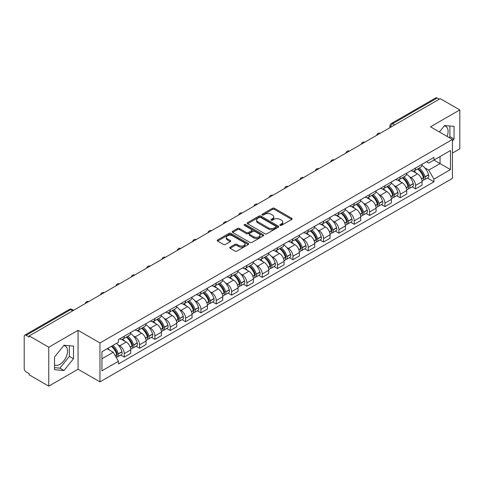 <?xml version="1.0" encoding="UTF-8"?>
<svg xmlns="http://www.w3.org/2000/svg" width="484" height="484" viewBox="0 0 484 484"><rect width="100%" height="100%" fill="white"/><g stroke="black" fill="none" stroke-linecap="round" stroke-linejoin="round"><path stroke-width="0.73" d="M280.163 225.344A0.956 0.551 0 0 0 281.513 225.344L291.761 219.427A1.367 0.786 0 0 0 292.161 218.871A1.367 0.786 0 0 0 291.761 218.314L274.398 208.289A1.367 0.786 0 0 0 272.468 208.289L262.219 214.206A0.956 0.551 0 0 0 261.941 214.593A0.956 0.551 0 0 0 262.219 214.987A0.956 0.551 0 0 0 263.568 214.987L264.893 214.218A4.368 2.523 0 0 1 271.07 214.218L272.516 215.053A4.368 2.523 0 0 1 273.793 216.838A4.368 2.523 0 0 1 272.516 218.623L271.191 219.385A0.956 0.551 0 0 0 270.913 219.778A0.956 0.551 0 0 0 271.191 220.166A0.956 0.551 0 0 0 272.54 220.166L273.865 219.397A4.368 2.523 0 0 1 280.042 219.397L281.488 220.232A4.368 2.523 0 0 1 282.765 222.017A4.368 2.523 0 0 1 281.488 223.802L280.163 224.564A0.956 0.551 0 0 0 279.885 224.957A0.956 0.551 0 0 0 280.163 225.344L280.163 224.564M444.258 125.907A10.842 6.262 -60 0 1 445.861 126.397A10.842 6.262 -60 0 1 447.077 136.385M63.7 345.618A10.842 6.262 -60 0 1 65.298 346.114A10.842 6.262 -60 0 1 66.961 354.802A10.842 6.262 -60 0 1 59.877 364.355A10.842 6.262 -60 0 1 54.523 364.924M230.118 247.167A1.367 0.786 0 0 0 229.718 247.723A1.367 0.786 0 0 0 230.118 248.28L234.988 251.093A1.367 0.786 0 0 0 236.918 251.093L248.304 244.517A1.367 0.786 0 0 0 248.703 243.96A1.367 0.786 0 0 0 248.304 243.404L230.935 233.379A1.367 0.786 0 0 0 229.005 233.379L217.625 239.955A1.367 0.786 0 0 0 217.225 240.512A1.367 0.786 0 0 0 217.625 241.068L223.511 244.462A1.367 0.786 0 0 0 225.435 244.462L230.311 241.649A1.367 0.786 0 0 0 230.711 241.093A1.367 0.786 0 0 0 230.311 240.536L227.389 238.854A3.648 2.105 0 0 1 226.324 237.36A3.648 2.105 0 0 1 228.575 235.418A3.648 2.105 0 0 1 232.55 235.871L243.984 242.472A3.648 2.105 0 0 1 245.055 243.96A3.648 2.105 0 0 1 242.799 245.908A3.648 2.105 0 0 1 238.824 245.455L236.918 244.353A1.367 0.786 0 0 0 234.988 244.353L230.118 247.167L230.118 248.28M99.976 342.962L78.063 330.306L48.769 347.216L29.215 335.926L440.24 98.621L459.8 109.91L430.512 126.82L452.431 139.477L99.976 342.962L99.976 381.888L452.431 178.402L452.431 139.477M264.99 233.772A1.367 0.786 0 0 0 266.92 233.772L278.306 227.196A1.367 0.786 0 0 0 278.705 226.639A1.367 0.786 0 0 0 278.306 226.082L260.943 216.058A1.367 0.786 0 0 0 259.013 216.058L247.626 222.628A1.367 0.786 0 0 0 247.227 223.184A1.367 0.786 0 0 0 247.626 223.741L264.99 233.772M244.68 225.55A0.956 0.551 0 0 1 245.648 225.689L263.284 235.871L251.922 242.43A1.367 0.786 0 0 1 249.992 242.43L232.623 232.405L232.623 231.292A1.367 0.786 0 0 0 232.223 231.848A1.367 0.786 0 0 0 232.623 232.405M232.623 231.292L237.499 228.478A1.367 0.786 0 0 1 239.429 228.478L246.471 232.544A1.367 0.786 0 0 0 248.401 232.544L251.632 230.68A1.367 0.786 0 0 0 252.031 230.124A1.367 0.786 0 0 0 251.632 229.567L244.299 225.332A0.956 0.551 0 0 1 244.021 224.939A0.956 0.551 0 0 1 244.608 224.431A0.956 0.551 0 0 1 245.648 224.552L263.302 234.746A1.367 0.786 0 0 1 263.701 235.303A1.367 0.786 0 0 1 263.302 235.859L263.302 234.746M48.769 347.216L48.769 386.141L29.215 374.852L29.215 373.715L26.166 371.96A2.777 1.603 -120 0 1 24.2 368.554L24.2 336.434A2.777 1.603 -120 0 1 24.775 335.164L69.297 309.457A2.777 1.603 60 0 1 70.688 309.597L26.166 335.297A2.777 1.603 -120 0 0 24.775 335.164M452.431 153.095L459.8 148.836L459.8 109.91M48.769 386.141L78.063 369.231L99.976 381.888M29.215 335.926L29.215 337.058L26.166 335.297M394.732 124.89L392.669 123.698A2.777 1.603 60 0 0 391.284 123.559L435.806 97.859A2.777 1.603 60 0 1 437.197 97.992L392.669 123.698A2.777 1.603 120 0 0 390.703 127.104L390.703 127.219M439.26 99.184L437.197 97.992M415.568 168.015A6.395 3.69 60 0 1 414.25 170.888L420.735 167.143A6.395 3.69 -120 0 0 422.06 164.27M409.416 176.66L411.049 177.61A6.395 3.69 60 0 1 415.575 185.439L422.06 181.694A6.395 3.69 -120 0 0 417.535 173.865L412.894 171.179M422.06 181.694L422.06 185.154L415.575 188.899L412.053 186.866M414.25 170.888A6.395 3.69 60 0 1 411.097 170.598M415.575 185.439L415.575 188.899M400.238 176.872A6.395 3.69 60 0 1 398.913 179.739L405.404 175.994A6.395 3.69 -120 0 0 406.723 173.127M396.723 195.724L400.238 197.75L406.723 194.005L406.723 190.545A6.395 3.69 -120 0 0 402.204 182.716L397.564 180.036M398.913 179.739A6.395 3.69 60 0 1 395.767 179.449M394.085 185.517L395.718 186.461A6.395 3.69 60 0 1 400.238 194.29L400.238 197.75M384.907 185.723A6.395 3.69 60 0 1 383.582 188.591L390.068 184.846A6.395 3.69 -120 0 0 391.393 181.978M381.386 204.575L384.907 206.601L391.393 202.857L391.393 199.396A6.395 3.69 -120 0 0 386.873 191.567L382.227 188.887M383.582 188.591A6.395 3.69 60 0 1 380.436 188.3M378.748 194.368L380.388 195.312A6.395 3.69 60 0 1 384.907 203.141L384.907 206.601M369.576 194.574A6.395 3.69 60 0 1 368.251 197.442L374.737 193.697A6.395 3.69 -120 0 0 376.062 190.829M366.055 213.426L369.576 215.459L376.062 211.714L376.062 208.247A6.395 3.69 -120 0 0 371.543 200.418L366.896 197.738M368.251 197.442A6.395 3.69 60 0 1 365.099 197.157M363.417 203.219L365.051 204.163A6.395 3.69 60 0 1 369.576 211.992L369.576 215.459M354.24 203.425A6.395 3.69 60 0 1 352.915 206.299L359.406 202.548A6.395 3.69 -120 0 0 360.731 199.68M350.725 222.277L354.24 224.31L360.731 220.565L360.731 217.104A6.395 3.69 -120 0 0 356.206 209.269L351.565 206.589M352.915 206.299A6.395 3.69 60 0 1 349.769 206.009M348.087 212.071L349.72 213.014A6.395 3.69 60 0 1 354.24 220.849L354.24 224.31M338.909 212.276A6.395 3.69 60 0 1 337.584 215.15L344.07 211.405A6.395 3.69 -120 0 0 345.394 208.531M335.394 231.128L338.909 233.161L345.394 229.416L345.394 225.955A6.395 3.69 -120 0 0 340.875 218.121L336.235 215.441M337.584 215.15A6.395 3.69 60 0 1 334.438 214.86M332.75 220.922L334.39 221.866A6.395 3.69 60 0 1 338.909 229.7L338.909 233.161M323.578 221.127A6.395 3.69 60 0 1 322.253 224.001L328.739 220.256A6.395 3.69 -120 0 0 330.064 217.383M320.057 239.979L323.578 242.012L330.064 238.267L330.064 234.807A6.395 3.69 -120 0 0 325.544 226.978L320.898 224.292M322.253 224.001A6.395 3.69 60 0 1 319.107 223.711M317.419 229.773L319.053 230.723A6.395 3.69 60 0 1 323.578 238.552L323.578 242.012M308.241 229.985A6.395 3.69 60 0 1 306.923 232.852L313.408 229.107A6.395 3.69 -120 0 0 314.733 226.24M304.726 248.83L308.241 250.863L314.733 247.118L314.733 243.658A6.395 3.69 -120 0 0 310.208 235.829L305.567 233.149M306.923 232.852A6.395 3.69 60 0 1 303.771 232.562M302.089 238.63L303.722 239.574A6.395 3.69 60 0 1 308.241 247.403L308.241 250.863M292.911 238.836A6.395 3.69 60 0 1 291.586 241.704L298.071 237.959A6.395 3.69 -120 0 0 299.396 235.091M289.396 257.688L292.911 259.714L299.396 255.969L299.396 252.509A6.395 3.69 -120 0 0 294.877 244.68L290.237 242M291.586 241.704A6.395 3.69 60 0 1 288.44 241.413M286.758 247.481L288.391 248.425A6.395 3.69 60 0 1 292.911 256.254L292.911 259.714M277.58 247.687A6.395 3.69 60 0 1 276.255 250.555L282.741 246.81A6.395 3.69 -120 0 0 284.066 243.942M274.059 266.539L277.58 268.572L284.066 264.821L284.066 261.36A6.395 3.69 -120 0 0 279.546 253.531L274.9 250.851M276.255 250.555A6.395 3.69 60 0 1 273.109 250.27M271.421 256.332L273.061 257.276A6.395 3.69 60 0 1 277.58 265.105L277.58 268.572M262.249 256.538A6.395 3.69 60 0 1 260.924 259.406L267.41 255.661A6.395 3.69 -120 0 0 268.735 252.793M258.728 275.39L262.249 277.423L268.735 273.678L268.735 270.217A6.395 3.69 -120 0 0 264.21 262.382L259.569 259.702M260.924 259.406A6.395 3.69 60 0 1 257.772 259.122M256.09 265.184L257.724 266.127A6.395 3.69 60 0 1 262.249 273.962L262.249 277.423M246.913 265.389A6.395 3.69 60 0 1 245.588 268.263L252.079 264.518A6.395 3.69 -120 0 0 253.398 261.644M243.398 284.241L246.913 286.274L253.398 282.529L253.398 279.068A6.395 3.69 -120 0 0 248.879 271.234L244.238 268.553M245.588 268.263A6.395 3.69 60 0 1 242.442 267.973M240.76 274.035L242.393 274.979A6.395 3.69 60 0 1 246.913 282.813L246.913 286.274M231.582 274.24A6.395 3.69 60 0 1 230.257 277.114L236.743 273.369A6.395 3.69 -120 0 0 238.067 270.495M228.067 293.092L231.582 295.125L238.067 291.38L238.067 287.919A6.395 3.69 -120 0 0 233.548 280.085L228.902 277.405M230.257 277.114A6.395 3.69 60 0 1 227.111 276.824M225.423 282.886L227.063 283.836A6.395 3.69 60 0 1 231.582 291.664L231.582 295.125M216.251 283.098A6.395 3.69 60 0 1 214.926 285.965L221.412 282.22A6.395 3.69 -120 0 0 222.737 279.353M212.73 301.943L216.251 303.976L222.737 300.231L222.737 296.771A6.395 3.69 -120 0 0 218.217 288.942L213.571 286.262M214.926 285.965A6.395 3.69 60 0 1 211.78 285.675M210.092 291.743L211.726 292.687A6.395 3.69 60 0 1 216.251 300.516L216.251 303.976M200.914 291.949A6.395 3.69 60 0 1 199.596 294.817L206.081 291.072A6.395 3.69 -120 0 0 207.406 288.204M197.399 310.801L200.914 312.827L207.406 309.082L207.406 305.622A6.395 3.69 -120 0 0 202.881 297.793L198.24 295.113M199.596 294.817A6.395 3.69 60 0 1 196.444 294.526M194.762 300.594L196.395 301.538A6.395 3.69 60 0 1 200.914 309.367L200.914 312.827M185.584 300.8A6.395 3.69 60 0 1 184.259 303.668L190.744 299.923A6.395 3.69 -120 0 0 192.069 297.055M182.069 319.652L185.584 321.679L192.069 317.934L192.069 314.473A6.395 3.69 -120 0 0 187.55 306.644L182.91 303.964M184.259 303.668A6.395 3.69 60 0 1 181.113 303.383M179.425 309.445L181.064 310.389A6.395 3.69 60 0 1 185.584 318.218L185.584 321.679M170.253 309.651A6.395 3.69 60 0 1 168.928 312.519L175.414 308.774A6.395 3.69 -120 0 0 176.739 305.906M166.732 328.503L170.253 330.536L176.739 326.791L176.739 323.324A6.395 3.69 -120 0 0 172.219 315.495L167.573 312.815M168.928 312.519A6.395 3.69 60 0 1 165.782 312.234M164.094 318.297L165.734 319.24A6.395 3.69 60 0 1 170.253 327.075L170.253 330.536M154.916 318.502A6.395 3.69 60 0 1 153.597 321.376L160.083 317.631A6.395 3.69 -120 0 0 161.408 314.757M151.401 337.354L154.916 339.387L161.408 335.642L161.408 332.181A6.395 3.69 -120 0 0 156.883 324.347L152.242 321.666M153.597 321.376A6.395 3.69 60 0 1 150.445 321.086M148.763 327.148L150.397 328.091A6.395 3.69 60 0 1 154.916 335.926L154.916 339.387M139.586 327.353A6.395 3.69 60 0 1 138.261 330.227L144.752 326.482A6.395 3.69 -120 0 0 146.071 323.608M136.071 346.205L139.586 348.238L146.071 344.493L146.071 341.032A6.395 3.69 -120 0 0 141.552 333.198L136.911 330.518M138.261 330.227A6.395 3.69 60 0 1 135.115 329.937M133.433 335.999L135.066 336.943A6.395 3.69 60 0 1 139.586 344.777L139.586 348.238M124.255 336.211A6.395 3.69 60 0 1 122.93 339.078L129.416 335.333A6.395 3.69 -120 0 0 130.74 332.466M120.734 355.056L124.255 357.089L130.74 353.344L130.74 349.884A6.395 3.69 -120 0 0 126.221 342.055L121.575 339.375M122.93 339.078A6.395 3.69 60 0 1 119.784 338.788M118.096 344.856L119.736 345.8A6.395 3.69 60 0 1 124.255 353.629L124.255 357.089M426.434 161.747L428.739 163.078L450.465 150.542L440.047 156.556L440.047 163.592L428.739 170.12L424.746 167.809M101.942 358.789L113.244 352.267L118.453 361.288L101.942 370.823L101.942 351.753L118.453 342.224L118.453 339.556L433.948 157.409L433.948 160.071L450.465 169.606L433.948 179.141L428.739 170.12M450.465 150.542L450.465 169.606M118.453 361.288L118.453 363.956L433.948 181.809L433.948 179.141M452.431 141.032L454.053 139.017L454.053 126.372L444.566 125.525L439.399 131.951M78.063 330.306L78.063 369.231M54.523 369.685L64.003 370.532L73.489 358.729L73.489 346.084L64.003 345.237L54.523 357.035L54.523 369.685M113.244 352.267L107.152 348.746M427.384 178.015L433.948 181.809M449.158 137.583L449.92 136.633L449.92 126.003M449.92 136.633L454.053 139.017M54.523 367.671L59.877 368.149L69.363 356.351L69.363 345.715M59.877 368.149L64.003 370.532M69.363 356.351L73.489 358.729M280.545 225.477L281.488 224.933A4.368 2.523 0 0 0 282.765 223.154L282.765 222.017M273.793 216.838L273.793 217.969A4.368 2.523 0 0 1 272.516 219.754L271.572 220.299M291.743 219.44L274.398 209.421A1.367 0.786 0 0 0 272.468 209.421L262.6 215.12M278.306 226.082L278.306 227.196L260.943 217.195A1.367 0.786 0 0 0 259.013 217.195L247.645 223.753M275.892 227.032A0.956 0.551 0 0 0 276.17 226.639A0.956 0.551 0 0 0 275.892 226.252L260.652 217.449A0.956 0.551 0 0 0 259.297 217.449L257.899 218.26A4.368 2.523 0 0 0 256.623 220.038A4.368 2.523 0 0 0 257.899 221.823L268.317 227.837A4.368 2.523 0 0 0 274.495 227.837L275.892 227.032L275.892 228.164A0.956 0.551 0 0 0 276.17 227.776L276.17 226.639M256.623 220.038L256.623 221.176A4.368 2.523 0 0 0 257.899 222.955L257.899 221.823M275.892 228.164L274.495 228.974A4.368 2.523 0 0 1 268.317 228.974L257.899 222.955M232.641 232.417L237.499 229.616L237.499 228.478M252.031 230.124L252.031 231.255A1.367 0.786 0 0 1 251.632 231.812L248.401 233.681A1.367 0.786 0 0 1 246.471 233.681L239.429 229.616A1.367 0.786 0 0 0 237.499 229.616M253.779 236.761A3.648 2.105 0 0 0 257.754 237.221A3.648 2.105 0 0 0 260.005 235.272A3.648 2.105 0 0 0 258.94 233.784L254.911 231.461A1.367 0.786 0 0 0 252.981 231.461L249.75 233.324A1.367 0.786 0 0 0 249.351 233.881A1.367 0.786 0 0 0 249.75 234.438L253.779 236.761L253.779 237.898A3.648 2.105 0 0 0 257.754 238.358A3.648 2.105 0 0 0 260.005 236.41L260.005 235.272M249.351 233.881L249.351 235.018A1.367 0.786 0 0 0 249.75 235.575L249.75 234.438M253.779 237.898L249.75 235.575M245.055 243.96L245.055 245.098A3.648 2.105 0 0 1 242.799 247.046A3.648 2.105 0 0 1 238.824 246.586L236.918 245.485A1.367 0.786 0 0 0 234.988 245.485L230.136 248.292M226.324 237.36L226.324 238.497A3.648 2.105 0 0 0 227.389 239.985L227.389 238.854M230.293 241.661L227.389 239.985M248.286 244.529L230.935 234.516A1.367 0.786 0 0 0 229.005 234.516L217.643 241.074M417.982 168.728A8.754 5.058 60 0 1 418.031 168.753A8.754 5.058 60 0 1 423.79 176.612L423.845 176.793A1.7 0.98 60 0 1 423.573 178.13A1.7 0.98 60 0 1 423.536 178.154M417.601 168.952A10.563 6.098 60 0 1 423.409 177.664L423.458 177.846A3.509 2.027 60 0 1 422.907 180.605L422.03 181.107M423.506 179.83A3.509 2.027 -120 0 0 424.474 179.697A3.509 2.027 -120 0 0 425.031 176.938L424.982 176.757A10.563 6.098 -120 0 0 419.174 168.045M421.927 165.395A10.563 6.098 60 0 1 428.57 174.688L428.618 174.869A3.509 2.027 60 0 1 428.062 177.628L424.474 179.697M414.001 171.009A10.563 6.098 60 0 1 416.204 173.091M421.34 173.109L422.689 173.883M402.652 177.58A8.754 5.058 60 0 1 402.694 177.61A8.754 5.058 60 0 1 408.46 185.463L408.508 185.644A1.7 0.98 60 0 1 408.242 186.981A1.7 0.98 60 0 1 408.2 187.006M402.271 177.803A10.563 6.098 60 0 1 408.072 186.522L408.127 186.703A3.509 2.027 60 0 1 407.57 189.456L406.699 189.958M408.169 188.681A3.509 2.027 -120 0 0 409.143 188.548A3.509 2.027 -120 0 0 409.7 185.796L409.646 185.614A10.563 6.098 -120 0 0 403.844 176.896M406.59 174.246A10.563 6.098 60 0 1 413.233 183.539L413.288 183.72A3.509 2.027 60 0 1 412.731 186.479L409.143 188.548M398.665 179.86A10.563 6.098 60 0 1 400.873 181.948M406.009 181.96L407.353 182.734M387.321 186.437A8.754 5.058 60 0 1 387.363 186.461A8.754 5.058 60 0 1 393.123 194.32L393.177 194.501A1.7 0.98 60 0 1 392.911 195.838A1.7 0.98 60 0 1 392.869 195.857M386.934 186.655A10.563 6.098 60 0 1 392.742 195.373L392.796 195.554A3.509 2.027 60 0 1 392.24 198.307L391.368 198.815M392.839 197.532A3.509 2.027 -120 0 0 393.813 197.399A3.509 2.027 -120 0 0 394.363 194.647L394.315 194.465A10.563 6.098 -120 0 0 388.507 185.747M391.26 183.097A10.563 6.098 60 0 1 397.902 192.39L397.951 192.572A3.509 2.027 60 0 1 397.4 195.33L393.813 197.399M383.334 188.712A10.563 6.098 60 0 1 385.542 190.799M390.679 190.811L392.022 191.591M371.984 195.288A8.754 5.058 60 0 1 372.033 195.312A8.754 5.058 60 0 1 377.792 203.171L377.847 203.353A1.7 0.98 60 0 1 377.574 204.69A1.7 0.98 60 0 1 377.538 204.708M371.603 195.506A10.563 6.098 60 0 1 377.411 204.224L377.459 204.405A3.509 2.027 60 0 1 376.909 207.158L376.032 207.666M377.508 206.384A3.509 2.027 -120 0 0 378.482 206.251A3.509 2.027 -120 0 0 379.032 203.498L378.984 203.316A10.563 6.098 -120 0 0 373.176 194.598M375.929 191.948A10.563 6.098 60 0 1 382.572 201.247L382.62 201.429A3.509 2.027 60 0 1 382.07 204.181L378.482 206.251M368.003 197.569A10.563 6.098 60 0 1 370.206 199.65M375.342 199.662L376.691 200.443M356.654 204.139A8.754 5.058 60 0 1 356.696 204.163A8.754 5.058 60 0 1 362.462 212.022L362.51 212.204A1.7 0.98 60 0 1 362.244 213.541A1.7 0.98 60 0 1 362.207 213.559M356.272 204.357A10.563 6.098 60 0 1 362.074 213.075L362.129 213.256A3.509 2.027 60 0 1 361.572 216.015L360.701 216.517M362.177 215.235A3.509 2.027 -120 0 0 363.145 215.108A3.509 2.027 -120 0 0 363.702 212.349L363.647 212.167A10.563 6.098 -120 0 0 357.845 203.449M360.598 200.806A10.563 6.098 60 0 1 367.235 210.098L367.289 210.28A3.509 2.027 60 0 1 366.733 213.033L363.145 215.108M352.667 206.42A10.563 6.098 60 0 1 354.875 208.501M360.011 208.513L361.36 209.294M341.323 212.99A8.754 5.058 60 0 1 341.365 213.014A8.754 5.058 60 0 1 347.131 220.873L347.179 221.055A1.7 0.98 60 0 1 346.913 222.392A1.7 0.98 60 0 1 346.871 222.41M340.942 213.214A10.563 6.098 60 0 1 346.744 221.926L346.798 222.108A3.509 2.027 60 0 1 346.241 224.866L345.37 225.369M346.84 224.086A3.509 2.027 -120 0 0 347.814 223.959A3.509 2.027 -120 0 0 348.371 221.2L348.317 221.019A10.563 6.098 -120 0 0 342.515 212.307M345.261 209.657A10.563 6.098 60 0 1 351.904 218.949L351.959 219.131A3.509 2.027 60 0 1 351.402 221.884L347.814 223.959M337.336 215.271A10.563 6.098 60 0 1 339.544 217.352M344.681 217.37L346.024 218.145M325.992 221.841A8.754 5.058 60 0 1 326.034 221.866A8.754 5.058 60 0 1 331.794 229.725L331.849 229.906A1.7 0.98 60 0 1 331.576 231.243A1.7 0.98 60 0 1 331.54 231.267M325.605 222.065A10.563 6.098 60 0 1 331.413 230.777L331.461 230.959A3.509 2.027 60 0 1 330.911 233.718L330.034 234.22M331.51 232.943A3.509 2.027 -120 0 0 332.484 232.81A3.509 2.027 -120 0 0 333.034 230.051L332.986 229.87A10.563 6.098 -120 0 0 327.178 221.158M329.931 218.508A10.563 6.098 60 0 1 336.574 227.801L336.622 227.982A3.509 2.027 60 0 1 336.071 230.735L332.484 232.81M322.005 224.122A10.563 6.098 60 0 1 324.207 226.203M329.344 226.222L330.693 226.996M310.655 230.693A8.754 5.058 60 0 1 310.704 230.723A8.754 5.058 60 0 1 316.463 238.576L316.512 238.757A1.7 0.98 60 0 1 316.246 240.094A1.7 0.98 60 0 1 316.209 240.118M310.274 230.916A10.563 6.098 60 0 1 316.082 239.634L316.131 239.816A3.509 2.027 60 0 1 315.574 242.569L314.703 243.071M316.179 241.794A3.509 2.027 -120 0 0 317.147 241.661A3.509 2.027 -120 0 0 317.704 238.908L317.649 238.727A10.563 6.098 -120 0 0 311.847 230.009M314.6 227.359A10.563 6.098 60 0 1 321.237 236.652L321.291 236.833A3.509 2.027 60 0 1 320.735 239.592L317.147 241.661M306.668 232.973A10.563 6.098 60 0 1 308.877 235.055M314.013 235.073L315.362 235.847M295.325 239.55A8.754 5.058 60 0 1 295.367 239.574A8.754 5.058 60 0 1 301.133 247.433L301.181 247.614A1.7 0.98 60 0 1 300.915 248.951A1.7 0.98 60 0 1 300.873 248.97M294.944 239.768A10.563 6.098 60 0 1 300.745 248.486L300.8 248.667A3.509 2.027 60 0 1 300.243 251.42L299.372 251.928M300.842 250.645A3.509 2.027 -120 0 0 301.816 250.512A3.509 2.027 -120 0 0 302.373 247.76L302.318 247.578A10.563 6.098 -120 0 0 296.517 238.86M299.263 236.21A10.563 6.098 60 0 1 305.906 245.503L305.961 245.684A3.509 2.027 60 0 1 305.404 248.443L301.816 250.512M291.338 241.825A10.563 6.098 60 0 1 293.546 243.912M298.682 243.924L300.026 244.704M279.994 248.401A8.754 5.058 60 0 1 280.036 248.425A8.754 5.058 60 0 1 285.796 256.284L285.85 256.466A1.7 0.98 60 0 1 285.578 257.803A1.7 0.98 60 0 1 285.542 257.821M279.607 248.619A10.563 6.098 60 0 1 285.415 257.337L285.463 257.518A3.509 2.027 60 0 1 284.913 260.271L284.041 260.779M285.512 259.497A3.509 2.027 -120 0 0 286.486 259.363A3.509 2.027 -120 0 0 287.036 256.611L286.988 256.429A10.563 6.098 -120 0 0 281.18 247.711M283.933 245.061A10.563 6.098 60 0 1 290.575 254.354L290.624 254.536A3.509 2.027 60 0 1 290.073 257.294L286.486 259.363M276.007 250.682A10.563 6.098 60 0 1 278.215 252.763M283.346 252.775L284.695 253.555M264.657 257.252A8.754 5.058 60 0 1 264.706 257.276A8.754 5.058 60 0 1 270.465 265.135L270.52 265.317A1.7 0.98 60 0 1 270.247 266.654A1.7 0.98 60 0 1 270.211 266.672M264.276 257.47A10.563 6.098 60 0 1 270.084 266.188L270.132 266.369A3.509 2.027 60 0 1 269.582 269.128L268.705 269.63M270.181 268.348A3.509 2.027 -120 0 0 271.149 268.215A3.509 2.027 -120 0 0 271.706 265.462L271.657 265.28A10.563 6.098 -120 0 0 265.849 256.562M268.602 253.918A10.563 6.098 60 0 1 275.245 263.211L275.293 263.393A3.509 2.027 60 0 1 274.737 266.146L271.149 268.215M260.676 259.533A10.563 6.098 60 0 1 262.879 261.614M268.015 261.626L269.364 262.407M249.327 266.103A8.754 5.058 60 0 1 249.369 266.127A8.754 5.058 60 0 1 255.135 273.986L255.183 274.168A1.7 0.98 60 0 1 254.917 275.505A1.7 0.98 60 0 1 254.874 275.523M248.945 266.327A10.563 6.098 60 0 1 254.747 275.039L254.802 275.221A3.509 2.027 60 0 1 254.245 277.979L253.374 278.481M254.844 277.199A3.509 2.027 -120 0 0 255.818 277.072A3.509 2.027 -120 0 0 256.375 274.313L256.32 274.132A10.563 6.098 -120 0 0 250.518 265.413M253.271 262.77A10.563 6.098 60 0 1 259.908 272.062L259.962 272.244A3.509 2.027 60 0 1 259.406 274.997L255.818 277.072M245.34 268.384A10.563 6.098 60 0 1 247.548 270.465M252.684 270.483L254.027 271.258M233.996 274.954A8.754 5.058 60 0 1 234.038 274.979A8.754 5.058 60 0 1 239.798 282.837L239.852 283.019A1.7 0.98 60 0 1 239.586 284.356A1.7 0.98 60 0 1 239.544 284.38M233.615 275.178A10.563 6.098 60 0 1 239.417 283.89L239.471 284.072A3.509 2.027 60 0 1 238.914 286.831L238.043 287.333M239.513 286.056A3.509 2.027 -120 0 0 240.487 285.923A3.509 2.027 -120 0 0 241.044 283.164L240.99 282.983A10.563 6.098 -120 0 0 235.182 274.271M237.934 271.621A10.563 6.098 60 0 1 244.577 280.914L244.626 281.095A3.509 2.027 60 0 1 244.075 283.848L240.487 285.923M230.009 277.235A10.563 6.098 60 0 1 232.217 279.316M237.354 279.335L238.697 280.109M218.665 283.805A8.754 5.058 60 0 1 218.707 283.836A8.754 5.058 60 0 1 224.467 291.689L224.522 291.87A1.7 0.98 60 0 1 224.249 293.207A1.7 0.98 60 0 1 224.213 293.231M218.278 284.029A10.563 6.098 60 0 1 224.086 292.747L224.134 292.929A3.509 2.027 60 0 1 223.584 295.682L222.707 296.184M224.183 294.907A3.509 2.027 -120 0 0 225.157 294.774A3.509 2.027 -120 0 0 225.707 292.015L225.659 291.834A10.563 6.098 -120 0 0 219.851 283.122M222.604 280.472A10.563 6.098 60 0 1 229.247 289.765L229.295 289.946A3.509 2.027 60 0 1 228.744 292.705L225.157 294.774M214.678 286.086A10.563 6.098 60 0 1 216.88 288.168M222.017 288.186L223.366 288.96M203.328 292.657A8.754 5.058 60 0 1 203.377 292.687A8.754 5.058 60 0 1 209.136 300.546L209.185 300.727A1.7 0.98 60 0 1 208.919 302.058A1.7 0.98 60 0 1 208.882 302.083M202.947 292.88A10.563 6.098 60 0 1 208.749 301.599L208.804 301.78A3.509 2.027 60 0 1 208.247 304.533L207.376 305.035M208.852 303.758A3.509 2.027 -120 0 0 209.82 303.625A3.509 2.027 -120 0 0 210.377 300.873L210.322 300.691A10.563 6.098 -120 0 0 204.52 291.973M207.273 289.323A10.563 6.098 60 0 1 213.91 298.616L213.964 298.797A3.509 2.027 60 0 1 213.408 301.556L209.82 303.625M199.341 294.938A10.563 6.098 60 0 1 201.55 297.025M206.686 297.037L208.035 297.817M187.998 301.514A8.754 5.058 60 0 1 188.04 301.538A8.754 5.058 60 0 1 193.806 309.397L193.854 309.578A1.7 0.98 60 0 1 193.588 310.916A1.7 0.98 60 0 1 193.546 310.934M187.617 301.732A10.563 6.098 60 0 1 193.418 310.45L193.473 310.631A3.509 2.027 60 0 1 192.916 313.384L192.045 313.892M193.515 312.61A3.509 2.027 -120 0 0 194.489 312.476A3.509 2.027 -120 0 0 195.046 309.724L194.992 309.542A10.563 6.098 -120 0 0 189.19 300.824M191.936 298.174A10.563 6.098 60 0 1 198.579 307.467L198.634 307.649A3.509 2.027 60 0 1 198.077 310.407L194.489 312.476M184.011 303.795A10.563 6.098 60 0 1 186.219 305.876M191.355 305.888L192.699 306.668M172.667 310.365A8.754 5.058 60 0 1 172.709 310.389A8.754 5.058 60 0 1 178.469 318.248L178.523 318.43A1.7 0.98 60 0 1 178.251 319.767A1.7 0.98 60 0 1 178.215 319.785M172.28 310.583A10.563 6.098 60 0 1 178.088 319.301L178.136 319.482A3.509 2.027 60 0 1 177.586 322.241L176.714 322.743M178.185 321.461A3.509 2.027 -120 0 0 179.159 321.328A3.509 2.027 -120 0 0 179.709 318.575L179.661 318.393A10.563 6.098 -120 0 0 173.853 309.675M176.606 307.031A10.563 6.098 60 0 1 183.248 316.324L183.297 316.506A3.509 2.027 60 0 1 182.746 319.259L179.159 321.328M168.68 312.646A10.563 6.098 60 0 1 170.882 314.727M176.019 314.739L177.368 315.52M157.33 319.216A8.754 5.058 60 0 1 157.379 319.24A8.754 5.058 60 0 1 163.138 327.099L163.193 327.281A1.7 0.98 60 0 1 162.92 328.618A1.7 0.98 60 0 1 162.884 328.636M156.949 319.44A10.563 6.098 60 0 1 162.757 328.152L162.805 328.334A3.509 2.027 60 0 1 162.249 331.092L161.378 331.594M162.854 330.312A3.509 2.027 -120 0 0 163.822 330.185A3.509 2.027 -120 0 0 164.379 327.426L164.33 327.244A10.563 6.098 -120 0 0 158.522 318.526M161.275 315.883A10.563 6.098 60 0 1 167.912 325.175L167.966 325.357A3.509 2.027 60 0 1 167.41 328.11L163.822 330.185M153.343 321.497A10.563 6.098 60 0 1 155.552 323.578M160.688 323.596L162.037 324.371M142 328.067A8.754 5.058 60 0 1 142.042 328.091A8.754 5.058 60 0 1 147.808 335.95L147.856 336.132A1.7 0.98 60 0 1 147.59 337.469A1.7 0.98 60 0 1 147.547 337.487M141.618 328.291A10.563 6.098 60 0 1 147.42 337.003L147.475 337.185A3.509 2.027 60 0 1 146.918 339.943L146.047 340.446M147.517 339.169A3.509 2.027 -120 0 0 148.491 339.036A3.509 2.027 -120 0 0 149.048 336.277L148.993 336.096A10.563 6.098 -120 0 0 143.191 327.384M145.938 324.734A10.563 6.098 60 0 1 152.581 334.027L152.635 334.208A3.509 2.027 60 0 1 152.079 336.961L148.491 339.036M138.013 330.348A10.563 6.098 60 0 1 140.221 332.429M145.357 332.447L146.7 333.222M126.669 336.918A8.754 5.058 60 0 1 126.711 336.943A8.754 5.058 60 0 1 132.471 344.802L132.525 344.983A1.7 0.98 60 0 1 132.253 346.32A1.7 0.98 60 0 1 132.217 346.344M126.282 337.142A10.563 6.098 60 0 1 132.09 345.86L132.144 346.042A3.509 2.027 60 0 1 131.588 348.795L130.716 349.297M132.186 348.02A3.509 2.027 -120 0 0 133.16 347.887A3.509 2.027 -120 0 0 133.711 345.128L133.663 344.947A10.563 6.098 -120 0 0 127.855 336.235M130.607 333.585A10.563 6.098 60 0 1 137.25 342.878L137.299 343.059A3.509 2.027 60 0 1 136.748 345.818L133.16 347.887M122.682 339.199A10.563 6.098 60 0 1 124.89 341.281M130.021 341.299L131.37 342.073M111.804 346.06A8.754 5.058 60 0 1 117.14 353.653L117.195 353.834A1.7 0.98 60 0 1 116.922 355.171A1.7 0.98 60 0 1 116.886 355.195M111.362 346.32A10.563 6.098 60 0 1 116.759 354.711L116.807 354.893A3.509 2.027 60 0 1 116.329 357.603M116.856 356.871A3.509 2.027 -120 0 0 117.83 356.738A3.509 2.027 -120 0 0 118.38 353.986L118.332 353.804A10.563 6.098 -120 0 0 112.935 345.413M116.523 343.337A10.563 6.098 60 0 1 121.92 351.729L121.968 351.91A3.509 2.027 60 0 1 121.411 354.669L117.83 356.738M107.775 348.389A10.563 6.098 60 0 1 109.553 350.138M114.69 350.15L116.039 350.93M390.806 127.159L390.703 127.104A2.777 1.603 0 0 1 389.892 125.967L389.892 127.685M139.586 344.777L146.071 341.032M154.916 335.926L161.408 332.181M170.253 327.075L176.739 323.324M185.584 318.218L192.069 314.473M200.914 309.367L207.406 305.622M216.251 300.516L222.737 296.771M231.582 291.664L238.067 287.919M246.913 282.813L253.398 279.068M262.249 273.962L268.735 270.217M277.58 265.105L284.066 261.36M292.911 256.254L299.396 252.509M308.241 247.403L314.733 243.658M323.578 238.552L330.064 234.807M338.909 229.7L345.394 225.955M354.24 220.849L360.731 217.104M369.576 211.992L376.062 208.247M384.907 203.141L391.393 199.396M400.238 194.29L406.723 190.545M124.255 353.629L130.74 349.884M119.736 345.8L126.221 342.055M135.066 336.943L141.552 333.198M150.397 328.091L156.883 324.347M165.734 319.24L172.219 315.495M181.064 310.389L187.55 306.644M196.395 301.538L202.881 297.793M211.726 292.687L218.217 288.942M227.063 283.836L233.548 280.085M242.393 274.979L248.879 271.234M257.724 266.127L264.21 262.382M273.061 257.276L279.546 253.531M288.391 248.425L294.877 244.68M303.722 239.574L310.208 235.829M319.053 230.723L325.544 226.978M334.39 221.866L340.875 218.121M349.72 213.014L356.206 209.269M365.051 204.163L371.543 200.418M380.388 195.312L386.873 191.567M395.718 186.461L402.204 182.716M411.049 177.61L417.535 173.865M379.916 133.445A2.777 1.603 120 0 0 378.694 134.153M364.585 142.296A2.777 1.603 120 0 0 363.357 143.004M349.254 151.147A2.777 1.603 120 0 0 348.026 151.861M333.924 160.004A2.777 1.603 120 0 0 332.696 160.712M318.587 168.856A2.777 1.603 120 0 0 317.359 169.563M303.256 177.707A2.777 1.603 120 0 0 302.028 178.414M287.926 186.558A2.777 1.603 120 0 0 286.697 187.266M272.589 195.409A2.777 1.603 120 0 0 271.361 196.117M257.258 204.26A2.777 1.603 120 0 0 256.03 204.974M241.927 213.117A2.777 1.603 120 0 0 240.699 213.825M226.591 221.968A2.777 1.603 120 0 0 225.369 222.676M211.26 230.82A2.777 1.603 120 0 0 210.032 231.527M195.929 239.671A2.777 1.603 120 0 0 194.701 240.379M180.599 248.522A2.777 1.603 120 0 0 179.37 249.23M165.262 257.373A2.777 1.603 120 0 0 164.034 258.087M149.931 266.23A2.777 1.603 120 0 0 148.703 266.938M134.6 275.081A2.777 1.603 120 0 0 133.372 275.789M119.264 283.933A2.777 1.603 120 0 0 118.035 284.64M103.933 292.784A2.777 1.603 120 0 0 102.705 293.492M88.602 301.635A2.777 1.603 120 0 0 87.374 302.343M72.751 310.788L70.688 309.597A2.777 1.603 120 0 1 72.08 309.457A2.777 2.777 0 0 0 69.297 309.457M281.488 224.933L281.488 223.802M271.191 220.166L271.191 219.385M272.516 219.754L272.516 218.623M262.219 214.987L262.219 214.206M272.468 209.421L272.468 208.289M274.398 209.421L274.398 208.289M291.761 219.427L291.761 218.314M247.626 223.741L247.626 222.628M259.013 217.195L259.013 216.058M260.943 217.195L260.943 216.058M268.317 228.974L268.317 227.837M274.495 228.974L274.495 227.837M239.429 229.616L239.429 228.478M246.471 233.681L246.471 232.544M248.401 233.681L248.401 232.544M251.632 231.812L251.632 230.68M245.648 225.689L245.648 224.552M234.988 245.485L234.988 244.353M236.918 245.485L236.918 244.353M238.824 246.586L238.824 245.455M230.311 241.649L230.311 240.536M217.625 241.068L217.625 239.955M229.005 234.516L229.005 233.379M230.935 234.516L230.935 233.379M248.304 244.517L248.304 243.404M421.54 178.959L423.458 177.846M425.031 176.938L428.618 174.869M424.982 176.757L428.57 174.688M421.473 178.784L423.923 177.35M406.203 187.81L408.127 186.703M409.7 185.796L413.288 183.72M409.646 185.614L413.233 183.539M408.072 186.503L408.593 186.207M406.143 187.635L408.072 186.522M390.872 196.661L392.796 195.554M394.363 194.647L397.951 192.572M394.315 194.465L397.902 192.39M392.736 195.361L393.262 195.058M390.806 196.486L392.742 195.373M375.542 205.512L377.459 204.405M379.032 203.498L382.62 201.429M378.984 203.316L382.572 201.247M375.475 205.343L377.931 203.909M360.205 214.364L362.129 213.256M363.702 212.349L367.289 210.28M363.647 212.167L367.235 210.098M362.074 213.063L362.595 212.76M360.144 214.194L362.074 213.075M344.874 223.221L346.798 222.108M348.371 221.2L351.959 219.131M348.317 221.019L351.904 218.949M344.808 223.045L347.264 221.612M329.543 232.072L331.461 230.959M333.034 230.051L336.622 227.982M332.986 229.87L336.574 227.801M329.477 231.897L331.933 230.463M314.207 240.923L316.131 239.816M317.704 238.908L321.291 236.833M317.649 238.727L321.237 236.652M316.076 239.616L316.596 239.32M314.146 240.748L316.082 239.634M298.876 249.774L300.8 248.667M302.373 247.76L305.961 245.684M302.318 247.578L305.906 245.503M298.809 249.599L301.266 248.171M283.545 258.625L285.463 257.518M287.036 256.611L290.624 254.536M286.988 256.429L290.575 254.354M283.479 258.456L285.935 257.022M268.215 267.477L270.132 266.369M271.706 265.462L275.293 263.393M271.657 265.28L275.245 263.211M270.078 266.176L270.598 265.873M268.148 267.307L270.084 266.188M252.878 276.334L254.802 275.221M256.375 274.313L259.962 272.244M256.32 274.132L259.908 272.062M252.817 276.158L255.268 274.724M237.547 285.185L239.471 284.072M241.044 283.164L244.626 281.095M240.99 282.983L244.577 280.914M239.411 283.878L239.937 283.576M237.481 285.009L239.417 283.89M222.216 294.036L224.134 292.929M225.707 292.015L229.295 289.946M225.659 291.834L229.247 289.765M224.08 292.729L224.606 292.427M222.15 293.861L224.086 292.747M206.88 302.887L208.804 301.78M210.377 300.873L213.964 298.797M210.322 300.691L213.91 298.616M206.819 302.712L209.269 301.284M191.549 311.738L193.473 310.631M195.046 309.724L198.634 307.649M194.992 309.542L198.579 307.467M193.418 310.438L193.939 310.135M191.482 311.563L193.418 310.45M176.218 320.589L178.136 319.482M179.709 318.575L183.297 316.506M179.661 318.393L183.248 316.324M176.152 320.42L178.608 318.986M160.888 329.447L162.805 328.334M164.379 327.426L167.966 325.357M164.33 327.244L167.912 325.175M160.821 329.271L163.271 327.837M145.551 338.298L147.475 337.185M149.048 336.277L152.635 334.208M148.993 336.096L152.581 334.027M147.42 336.991L147.941 336.689M145.49 338.122L147.42 337.003M130.22 347.149L132.144 346.042M133.711 345.128L137.299 343.059M133.663 344.947L137.25 342.878M132.084 345.842L132.61 345.54M130.154 346.974L132.09 345.86M115.271 355.776L116.807 354.893M118.38 353.986L121.968 351.91M118.332 353.804L121.92 351.729M115.18 355.619L117.273 354.397M380.152 133.312A2.777 2.777 0 0 0 376.588 135.369M364.821 142.163A2.777 2.777 0 0 0 361.258 144.22M349.49 151.014A2.777 2.777 0 0 0 345.921 153.071M334.154 159.865A2.777 2.777 0 0 0 330.59 161.928M318.823 168.716A2.777 2.777 0 0 0 315.259 170.779M303.492 177.567A2.777 2.777 0 0 0 299.923 179.631M288.161 186.425A2.777 2.777 0 0 0 284.592 188.482M272.825 195.276A2.777 2.777 0 0 0 269.261 197.333M257.494 204.127A2.777 2.777 0 0 0 253.925 206.184M242.163 212.978A2.777 2.777 0 0 0 238.594 215.035M226.827 221.829A2.777 2.777 0 0 0 223.263 223.892M211.496 230.68A2.777 2.777 0 0 0 207.932 232.743M196.165 239.538A2.777 2.777 0 0 0 192.596 241.595M180.834 248.389A2.777 2.777 0 0 0 177.265 250.446M165.498 257.24A2.777 2.777 0 0 0 161.934 259.297M150.167 266.091A2.777 2.777 0 0 0 146.598 268.148M134.836 274.942A2.777 2.777 0 0 0 131.267 277.005M119.5 283.793A2.777 2.777 0 0 0 115.936 285.856M104.169 292.651A2.777 2.777 0 0 0 100.605 294.708M88.838 301.502A2.777 2.777 0 0 0 85.269 303.559M73.568 310.317L72.08 309.457M391.284 123.559A2.777 2.777 0 0 0 389.892 125.967"/></g></svg>
